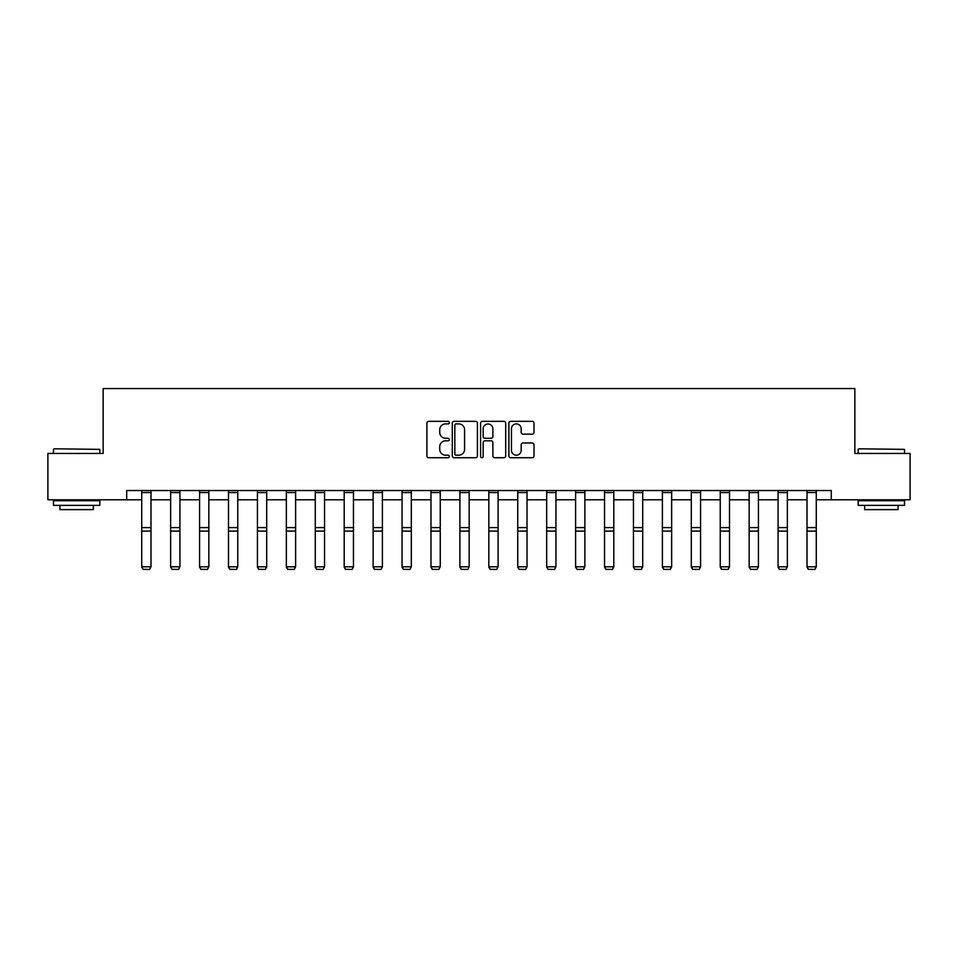 <?xml version="1.0" encoding="UTF-8"?>
<svg xmlns="http://www.w3.org/2000/svg" width="958" height="958" viewBox="0 0 958 958"><rect width="100%" height="100%" fill="white"/><g stroke="black" fill="none" stroke-linecap="round" stroke-linejoin="round"><path stroke-width="1.44" d="M449.338 422.61A1.269 1.269 0 0 0 448.057 421.34L428.717 421.34A1.82 1.82 0 0 0 426.897 423.161L426.897 455.912A1.82 1.82 0 0 0 428.717 457.732L448.057 457.732A1.269 1.269 0 0 0 449.338 456.463A1.269 1.269 0 0 0 448.057 455.194L445.554 455.194A5.82 5.82 0 0 1 439.734 449.362L439.734 446.632A5.82 5.82 0 0 1 445.554 440.812L448.057 440.812A1.269 1.269 0 0 0 449.338 439.542A1.269 1.269 0 0 0 448.057 438.261L445.554 438.261A5.82 5.82 0 0 1 439.734 432.441L439.734 429.711A5.82 5.82 0 0 1 445.554 423.891L448.057 423.891A1.269 1.269 0 0 0 449.338 422.61M532.193 434.166A1.82 1.82 0 0 0 534.013 432.345L534.013 423.161A1.82 1.82 0 0 0 532.193 421.34L510.71 421.34A1.82 1.82 0 0 0 508.89 423.161L508.89 455.912A1.82 1.82 0 0 0 510.71 457.732L532.193 457.732A1.82 1.82 0 0 0 534.013 455.912L534.013 444.811A1.82 1.82 0 0 0 532.193 442.991L522.996 442.991A1.82 1.82 0 0 0 521.176 444.811L521.176 450.32A4.874 4.874 0 0 1 516.314 455.194A4.874 4.874 0 0 1 511.44 450.32L511.44 428.753A4.874 4.874 0 0 1 516.314 423.891A4.874 4.874 0 0 1 521.176 428.753L521.176 432.345A1.82 1.82 0 0 0 522.996 434.166L532.193 434.166M126.707 499.801L47.9 499.801L47.9 453.445L103.153 453.445L103.153 388.553L854.847 388.553L854.847 453.445L910.1 453.445L910.1 499.801L831.293 499.801L831.293 490.532L126.707 490.532L126.707 499.801L141.724 499.801M477.407 423.161A1.82 1.82 0 0 0 475.587 421.34L454.116 421.34A1.82 1.82 0 0 0 452.296 423.161L452.296 455.912A1.82 1.82 0 0 0 454.116 457.732L475.587 457.732A1.82 1.82 0 0 0 477.407 455.912L477.407 423.161M482.413 421.34L503.884 421.34A1.82 1.82 0 0 1 505.704 423.161L505.704 455.912A1.82 1.82 0 0 1 503.884 457.732L494.699 457.732A1.82 1.82 0 0 1 492.879 455.912L492.879 442.632A1.82 1.82 0 0 0 491.059 440.812L484.964 440.812A1.82 1.82 0 0 0 483.143 442.632L483.143 456.463A1.269 1.269 0 0 1 481.862 457.732A1.269 1.269 0 0 1 480.593 456.463L480.593 423.161A1.82 1.82 0 0 1 482.413 421.34M150.993 499.801L170.644 499.801M179.924 499.801L199.575 499.801M208.844 499.801L228.495 499.801M237.764 499.801L257.427 499.801M266.695 499.801L286.346 499.801M295.615 499.801L315.278 499.801M324.546 499.801L344.197 499.801M353.466 499.801L373.129 499.801M382.398 499.801L402.049 499.801M411.317 499.801L430.98 499.801M440.249 499.801L459.9 499.801M469.169 499.801L488.831 499.801M498.1 499.801L517.751 499.801M527.02 499.801L546.683 499.801M555.951 499.801L575.602 499.801M584.871 499.801L604.534 499.801M613.803 499.801L633.454 499.801M642.722 499.801L662.385 499.801M671.654 499.801L691.305 499.801M700.573 499.801L720.236 499.801M729.505 499.801L749.156 499.801M758.425 499.801L778.076 499.801M787.356 499.801L807.007 499.801M816.276 499.801L831.293 499.801M456.116 423.891A1.269 1.269 0 0 0 454.834 425.16L454.834 453.912A1.269 1.269 0 0 0 456.116 455.194L458.75 455.194A5.82 5.82 0 0 0 464.582 449.362L464.582 429.711A5.82 5.82 0 0 0 458.75 423.891L456.116 423.891M492.879 428.849A4.874 4.874 0 0 0 488.005 423.975A4.874 4.874 0 0 0 483.143 428.849L483.143 436.441A1.82 1.82 0 0 0 484.964 438.261L491.059 438.261A1.82 1.82 0 0 0 492.879 436.441L492.879 428.849M141.724 567.148L143.113 569.447L141.724 566.813L150.993 566.813L149.604 569.447L143.113 569.315L149.604 569.447M150.993 492.556L141.724 492.556L141.724 490.568L150.993 490.568L150.993 566.813L149.604 569.315M141.724 492.556L141.724 566.813L143.113 569.315M54.019 448.811L99.812 449.362L54.019 448.811M76.64 505.357L53.468 505.357L53.468 500.723L99.812 500.723L99.812 505.357L76.64 505.357M93.333 505.357L93.333 509.62L59.947 509.62L59.947 505.357M858.739 448.811L904.532 449.362L858.739 448.811M881.36 505.357L858.188 505.357L858.188 500.723L904.532 500.723L904.532 505.357L881.36 505.357M898.053 505.357L898.053 509.62L864.667 509.62L864.667 505.357M170.644 567.148L172.033 569.447L170.644 566.813L179.924 566.813L178.523 569.447L172.033 569.315L178.523 569.447M199.575 567.148L200.964 569.447L199.575 566.813L208.844 566.813L207.455 569.447L200.964 569.315L207.455 569.447M179.924 492.556L170.644 492.556L170.644 490.568L179.924 490.568L179.924 566.813L178.523 569.315M170.644 492.556L170.644 566.813L172.033 569.315M208.844 492.556L199.575 492.556L199.575 490.568L208.844 490.568L208.844 566.813L207.455 569.315M199.575 492.556L199.575 566.813L200.964 569.315M228.495 567.148L229.884 569.447L228.495 566.813L237.764 566.813L236.375 569.447L229.884 569.315L236.375 569.447M257.427 567.148L258.816 569.447L257.427 566.813L266.695 566.813L265.306 569.447L258.816 569.315L265.306 569.447M286.346 567.148L287.735 569.447L286.346 566.813L295.615 566.813L294.226 569.447L287.735 569.315L294.226 569.447M237.764 492.556L228.495 492.556L228.495 490.568L237.764 490.568L237.764 566.813L236.375 569.315M228.495 492.556L228.495 566.813L229.884 569.315M266.695 492.556L257.427 492.556L257.427 490.568L266.695 490.568L266.695 566.813L265.306 569.315M257.427 492.556L257.427 566.813L258.816 569.315M295.615 492.556L286.346 492.556L286.346 490.568L295.615 490.568L295.615 566.813L294.226 569.315M286.346 492.556L286.346 566.813L287.735 569.315M315.278 567.148L316.667 569.447L315.278 566.813L324.546 566.813L323.157 569.447L316.667 569.315L323.157 569.447M324.546 492.556L315.278 492.556L315.278 490.568L324.546 490.568L324.546 566.813L323.157 569.315M315.278 492.556L315.278 566.813L316.667 569.315M344.197 567.148L345.587 569.447L344.197 566.813L353.466 566.813L352.077 569.447L345.587 569.315L352.077 569.447M353.466 492.556L344.197 492.556L344.197 490.568L353.466 490.568L353.466 566.813L352.077 569.315M344.197 492.556L344.197 566.813L345.587 569.315M373.129 567.148L374.518 569.447L373.129 566.813L382.398 566.813L381.009 569.447L374.518 569.315L381.009 569.447M382.398 492.556L373.129 492.556L373.129 490.568L382.398 490.568L382.398 566.813L381.009 569.315M373.129 492.556L373.129 566.813L374.518 569.315M402.049 567.148L403.438 569.447L402.049 566.813L411.317 566.813L409.928 569.447L403.438 569.315L409.928 569.447M411.317 492.556L402.049 492.556L402.049 490.568L411.317 490.568L411.317 566.813L409.928 569.315M402.049 492.556L402.049 566.813L403.438 569.315M430.98 567.148L432.369 569.447L430.98 566.813L440.249 566.813L438.86 569.447L432.369 569.315L438.86 569.447M440.249 492.556L430.98 492.556L430.98 490.568L440.249 490.568L440.249 566.813L438.86 569.315M430.98 492.556L430.98 566.813L432.369 569.315M459.9 567.148L461.289 569.447L459.9 566.813L469.169 566.813L467.779 569.447L461.289 569.315L467.779 569.447M469.169 492.556L459.9 492.556L459.9 490.568L469.169 490.568L469.169 566.813L467.779 569.315M459.9 492.556L459.9 566.813L461.289 569.315M488.831 567.148L490.221 569.447L488.831 566.813L498.1 566.813L496.711 569.447L490.221 569.315L496.711 569.447M498.1 492.556L488.831 492.556L488.831 490.568L498.1 490.568L498.1 566.813L496.711 569.315M488.831 492.556L488.831 566.813L490.221 569.315M517.751 567.148L519.14 569.447L517.751 566.813L527.02 566.813L525.631 569.447L519.14 569.315L525.631 569.447M527.02 492.556L517.751 492.556L517.751 490.568L527.02 490.568L527.02 566.813L525.631 569.315M517.751 492.556L517.751 566.813L519.14 569.315M546.683 567.148L548.072 569.447L546.683 566.813L555.951 566.813L554.562 569.447L548.072 569.315L554.562 569.447M555.951 492.556L546.683 492.556L546.683 490.568L555.951 490.568L555.951 566.813L554.562 569.315M546.683 492.556L546.683 566.813L548.072 569.315M575.602 567.148L576.991 569.447L575.602 566.813L584.871 566.813L583.482 569.447L576.991 569.315L583.482 569.447M584.871 492.556L575.602 492.556L575.602 490.568L584.871 490.568L584.871 566.813L583.482 569.315M575.602 492.556L575.602 566.813L576.991 569.315M604.534 567.148L605.923 569.447L604.534 566.813L613.803 566.813L612.413 569.447L605.923 569.315L612.413 569.447M613.803 492.556L604.534 492.556L604.534 490.568L613.803 490.568L613.803 566.813L612.413 569.315M604.534 492.556L604.534 566.813L605.923 569.315M633.454 567.148L634.843 569.447L633.454 566.813L642.722 566.813L641.333 569.447L634.843 569.315L641.333 569.447M642.722 492.556L633.454 492.556L633.454 490.568L642.722 490.568L642.722 566.813L641.333 569.315M633.454 492.556L633.454 566.813L634.843 569.315M662.385 567.148L663.774 569.447L662.385 566.813L671.654 566.813L670.265 569.447L663.774 569.315L670.265 569.447M671.654 492.556L662.385 492.556L662.385 490.568L671.654 490.568L671.654 566.813L670.265 569.315M662.385 492.556L662.385 566.813L663.774 569.315M691.305 567.148L692.694 569.447L691.305 566.813L700.573 566.813L699.184 569.447L692.694 569.315L699.184 569.447M700.573 492.556L691.305 492.556L691.305 490.568L700.573 490.568L700.573 566.813L699.184 569.315M691.305 492.556L691.305 566.813L692.694 569.315M720.236 567.148L721.625 569.447L720.236 566.813L729.505 566.813L728.116 569.447L721.625 569.315L728.116 569.447M729.505 492.556L720.236 492.556L720.236 490.568L729.505 490.568L729.505 566.813L728.116 569.315M720.236 492.556L720.236 566.813L721.625 569.315M749.156 567.148L750.545 569.447L749.156 566.813L758.425 566.813L757.036 569.447L750.545 569.315L757.036 569.447M758.425 492.556L749.156 492.556L749.156 490.568L758.425 490.568L758.425 566.813L757.036 569.315M749.156 492.556L749.156 566.813L750.545 569.315M778.076 567.148L779.477 569.447L778.076 566.813L787.356 566.813L785.967 569.447L779.477 569.315L785.967 569.447M787.356 492.556L778.076 492.556L778.076 490.568L787.356 490.568L787.356 566.813L785.967 569.315M778.076 492.556L778.076 566.813L779.477 569.315M807.007 567.148L808.396 569.447L807.007 566.813L816.276 566.813L814.887 569.447L808.396 569.315L814.887 569.447M816.276 492.556L807.007 492.556L807.007 490.568L816.276 490.568L816.276 566.813L814.887 569.315M807.007 492.556L807.007 566.813L808.396 569.315M150.993 527.583L141.724 527.583M150.993 531.103L141.724 531.103M179.924 527.583L170.644 527.583M179.924 531.103L170.644 531.103M208.844 527.583L199.575 527.583M208.844 531.103L199.575 531.103M237.764 527.583L228.495 527.583M237.764 531.103L228.495 531.103M266.695 527.583L257.427 527.583M266.695 531.103L257.427 531.103M295.615 527.583L286.346 527.583M295.615 531.103L286.346 531.103M324.546 527.583L315.278 527.583M324.546 531.103L315.278 531.103M353.466 527.583L344.197 527.583M353.466 531.103L344.197 531.103M382.398 527.583L373.129 527.583M382.398 531.103L373.129 531.103M411.317 527.583L402.049 527.583M411.317 531.103L402.049 531.103M440.249 527.583L430.98 527.583M440.249 531.103L430.98 531.103M469.169 527.583L459.9 527.583M469.169 531.103L459.9 531.103M498.1 527.583L488.831 527.583M498.1 531.103L488.831 531.103M527.02 527.583L517.751 527.583M527.02 531.103L517.751 531.103M555.951 527.583L546.683 527.583M555.951 531.103L546.683 531.103M584.871 527.583L575.602 527.583M584.871 531.103L575.602 531.103M613.803 527.583L604.534 527.583M613.803 531.103L604.534 531.103M642.722 527.583L633.454 527.583M642.722 531.103L633.454 531.103M671.654 527.583L662.385 527.583M671.654 531.103L662.385 531.103M700.573 527.583L691.305 527.583M700.573 531.103L691.305 531.103M729.505 527.583L720.236 527.583M729.505 531.103L720.236 531.103M758.425 527.583L749.156 527.583M758.425 531.103L749.156 531.103M787.356 527.583L778.076 527.583M787.356 531.103L778.076 531.103M816.276 527.583L807.007 527.583M816.276 531.103L807.007 531.103M53.468 453.445L53.468 449.362M64.03 500.723L64.03 499.801M89.25 500.723L89.25 499.801M99.812 453.445L99.812 449.362M858.188 453.445L858.188 449.362M868.75 500.723L868.75 499.801M893.97 500.723L893.97 499.801M904.532 453.445L904.532 449.362"/></g></svg>
